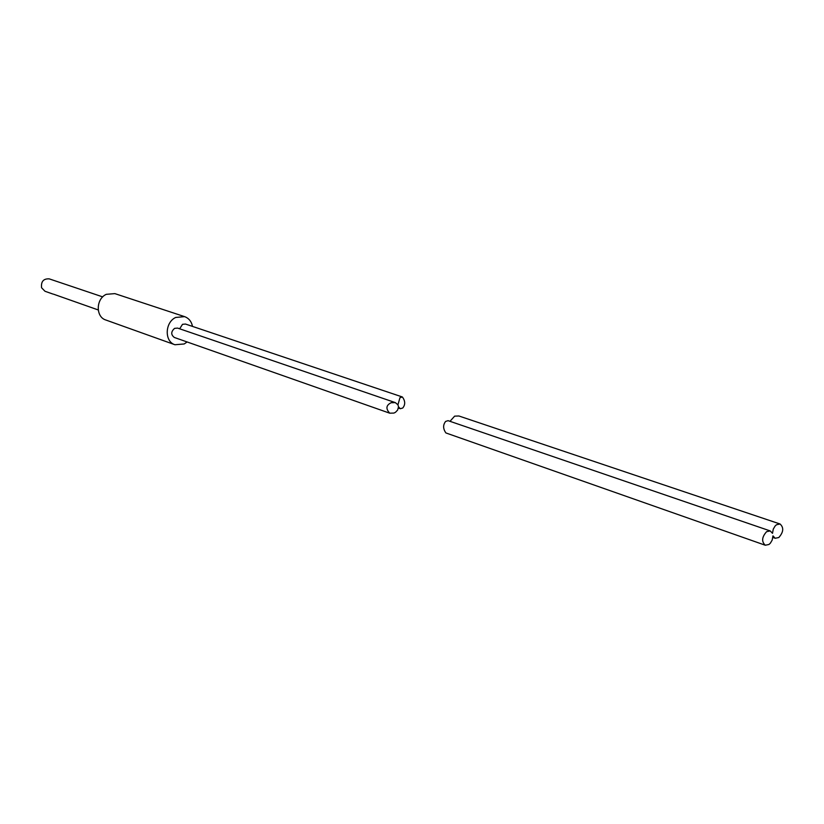 <?xml version="1.0" encoding="UTF-8"?>
<svg xmlns="http://www.w3.org/2000/svg" width="824" height="824" viewBox="0 0 824 824"><rect width="100%" height="100%" fill="white"/><g stroke="black" fill="none" stroke-linecap="round" stroke-linejoin="round"><path stroke-width="1.24" d="M184.617 316.643L114.876 293.622L106.306 294.322C95.841 298.834 95.532 316.952 105.802 320L174.946 344.741C164.306 341.61 164.8 322.339 175.708 317.456L184.617 316.643C188.84 318.219 191.467 321.463 192.507 326.397M187.12 341.96L184.195 343.969L174.946 344.741M397.941 404.79L395.304 402.606L391.122 402.73C386.075 405.243 385.611 408.725 389.711 413.185L393.944 413.071L395.51 412.268L397.642 410.043L398.507 406.85L400.289 408.725L402.751 408.014C405.449 404.656 405.326 400.979 402.38 396.983L399.959 397.683L397.941 404.79L398.507 406.85M389.711 413.185L174.348 337.469C170.815 334.729 170.898 331.701 174.575 328.364L177.603 328.096L395.304 402.606M179.663 328.797L182.516 324.316L185.503 324.048L402.38 396.983M98.221 309.948L53.467 294.158M52.839 294.024L44.98 291.263L41.571 287.751C40.922 281.52 43.476 278.553 49.244 278.873L102.712 296.887M766.598 531.676C761.829 537.063 761.386 541.584 765.28 545.231L768.957 544.479L770.368 543.171L772.17 540.111L772.964 535.878L775.199 538.268L778.814 537.526C783.552 532.119 783.974 527.607 780.071 524.002L776.507 524.744L775.096 526.042L773.283 529.101L772.5 533.334L770.234 530.934L766.598 531.676M765.28 545.231L445.897 432.94C442.982 428.768 442.89 424.937 445.609 421.435L448.071 420.662L770.234 530.934M449.986 421.322L454.642 416.141L458.896 415.986L780.071 524.002M400.289 408.725L398.404 408.076M775.199 538.268L772.861 537.464"/></g></svg>
